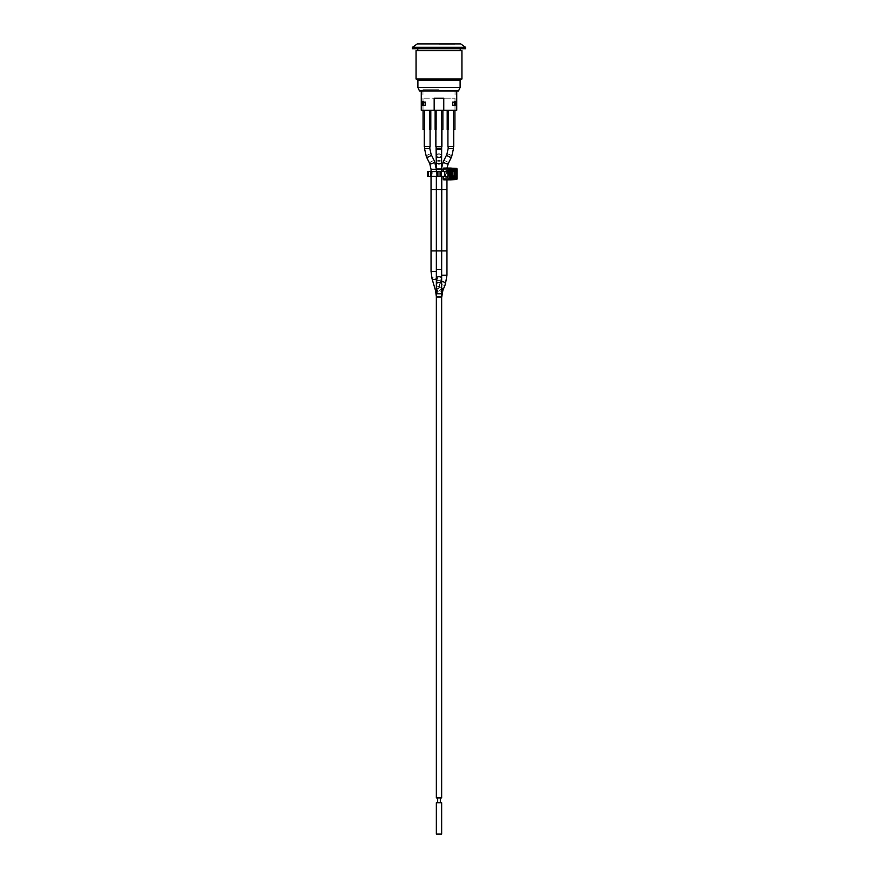 <?xml version="1.0" encoding="UTF-8"?>
<svg xmlns="http://www.w3.org/2000/svg" width="878" height="878" viewBox="0 0 878 878"><rect width="100%" height="100%" fill="white"/><g stroke="black" fill="none" stroke-linecap="round" stroke-linejoin="round"><path stroke-width="0.66" stroke-dasharray="4.39 3.29" d="M436.443 168.4L441.656 168.4L436.344 168.4L436.344 797.904L441.656 797.904L436.344 797.904L441.656 797.904L436.344 797.904L441.656 797.904L436.344 797.904L441.656 797.904L436.344 797.904L441.656 797.904L441.656 275.198L440.372 282.738C440.087 285.394 440.471 285.954 441.524 284.395L441.656 282.771M436.344 278.974C436.168 280.971 436.596 282.079 437.639 282.31L436.344 271.401L436.344 250.921L431.043 250.921M435.554 290.629A2.656 1.317 163.4 0 1 437.727 288.61A2.656 1.317 163.4 0 1 440.646 289.114L437.123 277.283A2.656 1.317 163.4 0 0 435.587 276.614A2.656 1.317 163.4 0 0 433.019 277.36A2.656 1.317 163.4 0 0 432.053 278.842M436.344 250.91L441.656 250.921L441.656 275.198L446.957 275.198M441.897 146.45L435.861 146.45L441.656 146.45L435.861 146.45L436.059 110.255L435.137 110.255L442.863 110.255L436.059 110.255M441.491 155.252A2.656 1.657 -179.6 0 0 438.978 154.122A2.656 1.657 -179.6 0 0 438.956 154.122A2.656 1.657 -179.6 0 0 436.322 155.757L436.344 148.261L441.414 148.261L436.103 148.272L436.103 146.45L441.414 146.45L436.103 146.45L436.07 110.255L441.447 110.255L441.458 129.56L442.863 129.56L442.863 110.255L436.07 110.255L436.07 129.56L435.137 129.56L435.137 110.255L435.137 129.56L436.311 129.56L436.311 110.255L436.311 129.56L435.137 129.56L435.137 110.255L441.689 110.255L435.137 110.255L435.137 129.56L435.861 129.56M442.863 110.255L442.863 129.56L442.863 110.255L441.447 110.255L441.447 129.56L442.863 129.56L442.863 110.255L442.863 129.56L441.689 129.56L441.689 110.255L442.863 110.255L441.689 110.255L441.689 129.56L442.863 129.56L441.425 129.56M435.137 110.255L435.137 129.56L436.059 129.56M448.12 110.255L443.829 110.255L443.829 98.193L423.02 98.193L443.763 98.193L434.171 98.193L434.171 110.255L423.02 110.255L454.98 110.255L448.12 110.255L448.153 129.56M453.717 146.45L447.923 146.45M453.564 110.738L448.57 110.255L453.564 110.255L453.487 129.56M453.257 110.255L456.736 110.255M434.237 110.255L434.237 98.193L434.237 110.255L434.237 98.193L454.98 98.193L443.829 98.193L443.829 110.255L453.322 110.255M450.82 146.45L453.476 146.45L450.82 146.45M453.52 129.56L454.925 129.56L454.925 110.255M447.198 110.255L447.198 129.56L448.12 129.56M441.447 110.255L441.447 129.56M430.077 146.45L424.283 146.45M427.18 146.45L424.524 146.45L427.18 146.45M424.491 110.255L424.491 129.56L423.075 129.56L423.075 110.255L434.171 110.255L434.171 98.193L443.829 98.193L443.763 110.255M429.858 110.255L429.858 129.56L430.802 129.56L430.802 110.255L429.858 110.255L430.802 110.255M421.264 110.255L423.075 110.255M451.182 110.738L450.469 110.738M451.182 110.255L450.469 110.255M448.647 110.255L452.818 110.738L448.647 110.255M440.646 110.738L436.487 110.738L440.646 110.255M441.316 110.738L436.487 110.255L441.316 110.738M438.495 110.255L439.077 110.738L438.495 110.255M425.073 110.255L429.43 110.255L424.436 110.255L429.43 110.738L425.073 110.738M436.937 110.255L441.414 110.255L436.937 110.738M431.526 176.368L431.526 171.539L436.575 171.539L436.575 176.368L430.703 176.368L438.232 176.368L437.617 176.368L437.617 171.539L438.232 171.539L432.163 171.539L432.163 176.368M445.058 170.936L449.514 170.672L449.514 177.224L445.058 176.972L445.058 176.368L448.065 176.368L446.639 176.368L446.639 171.539L448.065 171.539L445.058 171.539L445.058 170.936L450.381 170.936L450.787 177.576L445.245 177.224L450.787 177.576M448.065 176.368L448.065 171.539M440.635 171.539L445.585 171.539L445.585 176.368L439.768 176.368L440.635 176.368L440.635 171.539L441.272 171.539L441.272 176.368L444.817 176.368M431.526 171.539L432.163 171.539M430.703 171.539L430.385 176.368L430.703 171.539M437.617 171.539L436.575 171.539M446.639 171.539L445.585 171.539M446.573 171.539L449.602 171.539L449.602 172.264L445.058 171.539M456.253 171.539L427.762 171.539M441.272 171.539L444.817 171.539M450.93 168.06A0.944 0.669 -90 0 1 451.544 169.004L451.544 178.892A0.944 0.669 -90 0 1 450.93 179.836M446.573 176.368L449.602 175.644L449.602 176.368L445.058 176.368M439.768 176.368L438.232 176.368L439.768 176.368L439.768 171.539L439.768 176.368M427.762 176.368L456.253 176.368M449.514 171.539L449.514 176.368M451.051 171.539L451.051 176.368M441.272 176.368L440.635 176.368M445.585 176.368L446.639 176.368M436.575 176.368L437.617 176.368M450.546 176.368L449.602 176.368L449.602 171.539L450.546 171.539M451.127 171.539L451.127 176.368M449.602 175.644L452.927 175.644L452.927 172.264L449.602 172.264M446.869 176.127L447.692 176.127L447.33 176.61L446.002 176.368M446.002 171.539L447.33 171.298L447.989 172.264L447.681 176.127L449.251 176.127M450.546 175.644L447.857 175.644L447.999 172.264L446.869 171.781M447.33 171.298L447.681 176.127M449.251 171.781L447.692 171.781M439 90.95L456.736 90.95L439 90.95M454.321 101.804L452.335 101.804L452.335 105.426L454.321 105.426L452.335 105.426L452.335 101.804L454.321 101.804L454.321 105.426L456.132 105.426L456.132 101.804L452.335 101.804L454.376 101.804L454.376 105.426L454.343 102.528L452.411 102.528L455.726 102.528L454.343 102.528L455.726 102.528L455.726 105.426L453.97 105.426L453.97 102.528L452.411 102.528L454.343 102.528L454.343 105.426L454.376 102.528M422.274 105.426L423.657 105.426L422.274 105.426L422.274 102.528L425.589 102.528L425.589 105.426L425.589 102.528L424.03 102.528L424.03 105.426L422.274 105.426L425.665 105.426L423.679 105.426L423.679 101.804L421.868 101.804L421.868 105.426L425.665 105.426L424.03 105.426L423.679 102.528M440.855 110.255L438.901 110.255L440.855 110.738M438.901 110.738L436.388 110.738L438.901 110.738M423.679 101.804L425.665 101.804L425.665 105.426L425.665 101.804L421.868 101.804L423.624 101.804L423.624 105.426L421.868 105.426L423.657 105.426L423.657 102.528L422.274 102.528L425.589 102.528L423.657 102.528L423.624 105.426L423.657 102.528M452.411 105.426L452.411 102.528L452.411 105.426M454.321 102.528L453.97 105.426L455.726 105.426M456.132 105.426L454.376 105.426L456.132 105.426M454.376 101.804L456.132 101.804L454.376 101.804M434.171 98.193L434.171 110.255M443.829 110.255L443.829 98.193M439 89.743L422.955 89.743L439 89.743M439 44.284L454.683 44.284L439 44.284M439 43.9L423.317 43.9L439 43.9C414.976 43.9 414.976 43.9 439 43.9C463.024 43.9 463.024 43.9 439 43.9M416.073 79.031L461.927 79.031M460.116 80.096L417.884 80.096M416.073 50.661L461.927 50.661M460.237 50.661L417.763 50.661L460.237 50.661M460.237 48.729L417.763 48.729L460.237 48.729M465.538 48.729L412.462 48.729M465.538 47.28L412.462 47.28M460.72 43.9L417.28 43.9M458.546 90.95L419.454 90.95M439 802.733L441.656 802.733L439 802.733M439 834.1L436.344 834.1L439 834.1M441.656 802.733L436.344 802.733L436.344 834.1L441.656 834.1L441.656 802.733L441.656 834.1M436.3 162.979A2.656 1.207 178.9 0 1 438.934 161.717A2.656 1.207 178.9 0 1 441.601 162.88L441.656 250.921L446.957 250.921M441.524 284.395A2.656 1.602 -157.8 0 0 445.355 284.329M436.344 269.327L441.656 269.327L441.656 275.198M431.043 271.401L436.344 271.401M438.232 171.539L438.232 176.368L438.232 171.539M440.536 176.368L440.536 171.539M437.464 171.539L437.464 176.368M428.398 171.539L428.398 176.368M447.989 175.644L447.33 176.61M445.058 176.972L450.381 176.972M447.999 172.264L449.13 172.264L449.327 176.127M448.252 176.127L448.252 171.781M449.327 171.781L450.546 172.264M450.787 170.332L445.234 170.672L450.787 170.332L450.381 170.936M449.514 170.672L450.59 170.606M449.701 170.936L450.546 170.936M455.506 171.539L455.506 176.368M449.701 176.972L450.546 176.972M449.514 177.224L450.59 177.29M451.544 178.892L456.867 178.892L456.867 169.004L451.544 169.004M460.116 87.394L417.884 87.394M441.656 297.576L436.344 297.576L441.656 297.576L441.656 797.904L441.656 296.544L436.344 296.544L441.656 296.544L440.646 289.114A2.656 1.317 163.4 0 1 438.276 291.178A2.656 1.317 163.4 0 1 437.112 291.342A2.656 1.317 163.4 0 1 436.344 291.244M431.043 189.637L436.344 189.637M431.043 169.344L436.344 169.344M429.748 163.56A2.656 1.087 153.4 0 1 431.636 161.398A2.656 1.087 153.4 0 1 434.5 161.19M426.368 156.8A2.656 1.087 153.4 0 1 427.487 155.099A2.656 1.087 153.4 0 1 430.275 154.078A2.656 1.087 153.4 0 1 431.12 154.418M424.524 148.634L429.836 148.634M436.157 155.11A2.656 1.207 178.9 0 1 438.89 153.848A2.656 1.207 178.9 0 1 441.458 155.011L441.601 162.88A2.656 1.207 178.9 0 1 438.967 164.131A2.656 1.207 178.9 0 1 438.868 164.131A2.656 1.207 178.9 0 1 436.388 163.264M441.414 146.45L441.414 149.578L436.103 149.578L441.414 149.578L441.458 155.011A2.656 1.207 178.9 0 1 438.813 156.262A2.656 1.207 178.9 0 1 436.179 155.263M436.344 296.544L436.344 797.904L436.344 293.779L441.656 293.779L441.656 797.904M436.344 284.461A2.656 2.052 180 0 0 439 286.513A2.656 2.052 180 0 0 441.656 284.461M436.344 278.666A2.656 2.052 180 0 0 439 280.719A2.656 2.052 180 0 0 441.656 278.666M436.443 189.637L446.957 189.637M436.443 169.706L441.755 169.706M436.366 162.287A2.656 1.646 178.5 0 1 438.967 160.564A2.656 1.646 178.5 0 1 441.667 162.145M436.19 155.845A2.656 1.646 178.5 0 1 438.912 154.122A2.656 1.646 178.5 0 1 441.502 155.702M441.656 288.302A2.656 1.602 -157.8 0 0 440.679 287.852A2.656 1.602 -157.8 0 0 437.946 288.445A2.656 1.602 -157.8 0 0 438.726 290.289A2.656 1.602 -157.8 0 0 441.283 291.233A2.656 1.602 -157.8 0 0 442.863 290.453M441.656 281.564A2.656 1.602 -157.8 0 0 440.449 282.321A2.656 1.602 -157.8 0 0 440.372 282.738M441.755 169.388L443.214 169.388M443.511 161.168A2.656 1.108 -153.4 0 1 446.375 161.365A2.656 1.108 -153.4 0 1 448.263 163.538M446.869 154.44A2.656 1.108 -153.4 0 1 447.747 154.078A2.656 1.108 -153.4 0 1 450.524 155.099A2.656 1.108 -153.4 0 1 451.621 156.811M448.164 148.601L453.476 148.601M438.945 286.513A2.656 2.052 179.3 0 1 436.3 284.494A2.656 2.052 179.3 0 1 438.934 282.409A2.656 2.052 179.3 0 1 441.612 284.428A2.656 2.052 179.3 0 1 438.967 286.513A2.656 2.052 179.3 0 1 438.945 286.513M438.901 280.719A2.656 2.052 179.3 0 1 436.234 278.699A2.656 2.052 179.3 0 1 438.912 276.614A2.656 2.052 179.3 0 1 441.546 278.633A2.656 2.052 179.3 0 1 438.901 280.719M438.879 269.348L436.201 269.348L438.879 269.348M438.846 250.921L441.502 250.921L438.846 250.921M438.901 189.637L436.245 189.637L438.901 189.637M438.901 169.728L436.245 169.728L438.901 169.728M436.267 162.189A2.656 1.657 -179.6 0 0 438.945 163.857A2.656 1.657 -179.6 0 0 441.579 162.232A2.656 1.657 -179.6 0 0 438.934 160.553A2.656 1.657 -179.6 0 0 436.278 162.046M436.278 161.662L436.322 155.757A2.656 1.657 -179.6 0 0 438.956 157.425A2.656 1.657 -179.6 0 0 441.623 155.801M436.344 146.45L436.344 148.261L441.656 148.261M441.656 129.56L441.656 146.45M430.385 171.539L430.385 176.368M454.98 110.255L454.98 98.193M423.02 110.255L423.02 98.193M455.045 110.255L455.045 89.743M422.955 110.255L422.955 89.743M440.328 802.733L440.328 797.904L440.328 802.733M437.672 802.733L437.672 797.904L437.672 802.733M431.043 171.539L431.043 176.368M436.344 171.539L436.344 176.368M436.344 834.1L436.344 802.733M436.443 171.539L436.443 176.368M441.755 171.539L441.755 176.368M440.8 281.333L437.946 288.445L436.344 297.576L436.344 797.904M441.744 167.446L441.656 250.921M447.023 168.06L446.957 179.847M436.344 293.779L436.245 167.369M441.656 293.779L441.601 159.522"/><path stroke-width="1.32" d="M435.861 129.56L435.861 146.45L441.897 146.45L441.897 129.56M421.264 90.95L421.264 110.255L443.763 110.255L443.763 98.193L443.763 110.255M436.092 110.255L436.092 129.56L435.137 129.56L435.137 110.255M441.425 110.255L441.425 129.56L442.863 129.56L442.863 110.255M447.923 129.56L447.923 146.45L453.717 146.45L453.717 129.56M448.153 110.255L448.153 129.56L447.198 129.56L447.198 110.255M453.487 110.255L453.487 129.56L454.925 129.56L454.925 110.255M424.283 129.56L424.283 146.45L430.077 146.45L430.077 129.56M424.491 110.255L424.491 129.56L423.075 129.56L423.075 110.255M429.858 110.255L429.858 129.56L430.802 129.56L430.802 110.255M427.762 171.539L444.817 171.539L444.817 176.368L427.762 176.368L427.762 171.539M443.214 171.539L443.214 169.004A0.944 0.669 -90 0 1 443.884 168.06L450.875 168.06A0.944 0.669 -90 0 1 450.93 168.06L456.845 169.004L450.875 168.06M443.884 179.847L449.854 178.892L449.448 168.4L449.02 169.004L456.845 169.004L456.845 178.892L449.854 178.892L449.448 179.496L456.461 179.496L457.021 178.892L450.908 179.847A0.944 0.669 -90 0 1 450.875 179.847L443.884 179.847A0.944 0.669 -90 0 1 443.214 178.892L443.214 176.368M450.546 171.539L456.253 171.539L456.253 176.368L454.716 176.368L454.716 171.539M454.716 176.368L450.546 176.368M452.587 176.127L450.546 176.127L453.07 175.644L452.587 171.781L452.587 176.127M452.137 171.781L450.546 171.781L452.137 171.781M456.736 90.95L456.736 110.255L443.829 110.255M434.171 110.255L434.171 98.193M456.132 101.804L456.132 105.426L454.321 105.426L454.321 101.804L456.132 101.804M421.868 105.426L421.868 101.804L423.679 101.804L423.679 105.426L421.868 105.426M423.679 102.528L422.274 102.528L422.274 105.426M455.726 105.426L455.726 102.528L454.321 102.528M443.829 98.193L434.237 98.193L434.237 110.255M454.376 102.528L454.321 101.804M423.679 101.804L423.624 102.528M461.927 79.031L416.073 79.031L416.073 50.661L461.927 50.661L461.927 79.031L460.116 80.096L417.884 80.096L417.884 87.394L460.116 87.394L458.546 90.95L419.454 90.95L417.884 87.394M417.763 48.729L417.763 50.661M412.462 48.729L465.538 48.729L465.538 47.28L412.462 47.28L412.462 48.729M412.462 47.28L417.28 43.9L460.72 43.9L465.538 47.28M439 802.733L441.656 802.733L441.656 834.1L436.344 834.1L436.344 802.733L439 802.733M441.656 293.79L441.656 797.904L436.344 797.904L436.344 284.461A2.656 2.052 180 0 1 439 282.409A2.656 2.052 180 0 1 441.656 284.461L441.656 293.79L436.344 293.79M446.957 179.847L446.957 275.198L441.656 275.198M446.957 250.921L436.344 250.91L436.443 189.626L441.755 189.637L441.656 269.327L436.344 269.327L436.344 284.461M446.957 275.198L445.355 284.329A2.656 1.602 -157.8 0 0 443.181 281.728A2.656 1.602 -157.8 0 0 442.029 281.542A2.656 1.602 -157.8 0 0 441.656 281.564M436.344 271.401L431.043 271.401L432.053 278.842L435.554 290.629A2.656 1.317 163.4 0 0 436.344 291.244M436.344 176.368L436.344 250.921L431.043 250.921L431.043 271.401M436.344 278.688A2.656 1.317 163.4 0 1 434.775 279.402A2.656 1.317 163.4 0 1 432.053 278.842M440.536 171.539L440.536 176.368M428.398 171.539L428.398 176.368M437.464 171.539L437.464 176.368M452.927 175.644L452.927 172.264M450.546 172.264L451.94 172.264L451.94 175.644L450.546 175.644M451.215 169.728L450.809 170.332L455.484 169.728L451.215 169.728A1.207 0.856 90 0 0 450.37 170.936L450.381 176.972A1.207 0.856 90 0 0 451.215 178.179L455.484 178.179L455.078 177.576L456.34 176.972L456.34 170.936L450.59 170.606M450.59 177.29L455.078 177.576L450.809 177.576L451.215 178.179M455.484 178.179A1.207 0.856 90 0 0 456.34 176.972M456.34 170.936A1.207 0.856 90 0 0 455.484 169.728M455.506 176.368L455.506 176.972L450.546 176.972L450.546 170.936L455.506 170.936L455.506 171.539M450.787 177.565L450.546 176.972M443.214 178.892L449.02 178.892L449.02 169.004L443.214 169.004M450.875 179.847L456.439 179.496A0.604 0.604 0 0 0 457.021 178.892L457.021 169.004A0.604 0.604 0 0 0 456.461 168.4L443.884 168.06M436.344 189.637L431.043 189.637L431.043 250.921M436.344 171.539L436.344 169.344L431.043 169.344L431.043 171.539M436.344 169.344L434.5 161.19A2.656 1.087 153.4 0 1 432.371 163.462A2.656 1.087 153.4 0 1 430.593 163.912A2.656 1.087 153.4 0 1 429.748 163.56L431.043 169.344M434.5 161.19L431.12 154.418A2.656 1.087 153.4 0 1 428.991 156.701A2.656 1.087 153.4 0 1 426.368 156.8L429.748 163.56M431.12 154.418L429.836 148.634L424.524 148.634L426.368 156.8M436.443 168.4L436.3 162.979A2.656 1.207 178.9 0 0 436.388 163.264M436.179 155.263A2.656 1.207 178.9 0 1 436.157 155.11L436.3 162.979M441.491 155.252A2.656 1.657 -179.6 0 1 441.623 155.801L441.656 148.261L436.103 148.272L436.157 155.11M441.656 284.461L441.656 278.666A2.656 2.052 180 0 0 439 276.614A2.656 2.052 180 0 0 436.344 278.666M441.755 171.539L441.755 169.706L436.443 169.706L436.443 171.539M441.755 169.706L441.667 162.145A2.656 1.646 178.5 0 1 439.033 163.857A2.656 1.646 178.5 0 1 438.945 163.857A2.656 1.646 178.5 0 1 436.366 162.287L436.443 169.706M441.667 162.145L441.502 155.702A2.656 1.646 178.5 0 1 438.868 157.414A2.656 1.646 178.5 0 1 436.19 155.845L436.366 162.287M441.656 297.576L442.863 290.453A2.656 1.602 -157.8 0 0 441.656 288.302M446.957 189.637L441.755 189.637L441.755 176.368M443.214 169.388L441.755 169.388M447.023 168.06L448.263 163.538A2.656 1.108 -153.4 0 1 447.385 163.901A2.656 1.108 -153.4 0 1 445.64 163.462A2.656 1.108 -153.4 0 1 443.511 161.168L441.744 167.446M448.263 163.538L451.621 156.811A2.656 1.108 -153.4 0 1 448.998 156.734A2.656 1.108 -153.4 0 1 446.869 154.44L443.511 161.168M451.621 156.811L453.476 148.601L448.164 148.601L446.869 154.44M436.278 162.046A2.656 1.657 -179.6 0 0 436.267 162.189L436.245 167.369M441.656 250.921L441.656 278.666M441.656 129.56L441.656 148.261M450.546 170.936L450.787 170.332M417.884 80.096L416.073 79.031M460.237 48.729L460.237 50.661M460.116 87.394L460.116 80.096M436.344 296.544L435.554 290.629M431.043 176.368L431.043 189.637M424.524 146.45L424.524 148.634M429.836 146.45L429.836 148.634M440.328 802.733L440.328 797.904M437.672 802.733L437.672 797.904M436.344 250.921L436.344 269.327M436.443 176.368L436.443 189.637M436.19 155.845L436.103 146.45M441.502 155.702L441.414 146.45M445.355 284.329L442.863 290.453M448.164 146.45L448.164 148.601M453.476 146.45L453.476 148.601M441.623 155.801L441.601 159.522"/></g></svg>
